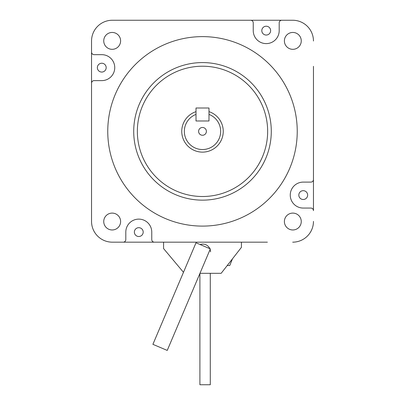 <?xml version="1.0" encoding="UTF-8"?>
<svg xmlns="http://www.w3.org/2000/svg" width="405" height="405" viewBox="0 0 405 405"><rect width="100%" height="100%" fill="white"/><g stroke="black" fill="none" stroke-linecap="round" stroke-linejoin="round"><path stroke-width="0.61" d="M208.99 120.984L196.01 120.984L196.01 108.003L208.99 108.003L208.99 120.984L196.01 120.984L196.01 114.397A18.169 18.169 0 0 0 204.707 149.399A18.169 18.169 0 0 0 208.99 114.397L208.99 120.984M303.234 208.064A12.975 12.975 0 0 1 290.253 195.083A12.975 12.975 0 0 1 303.234 182.108A12.975 12.975 0 0 0 290.253 195.083A12.975 12.975 0 0 0 303.234 208.064L310.863 208.064A2.597 2.597 0 0 1 313.46 210.661L313.46 179.511A2.597 2.597 0 0 1 310.863 182.108L303.234 182.108L310.863 182.108M151.759 239.573L151.759 232.1A12.975 12.975 0 0 0 138.778 219.12A12.975 12.975 0 0 0 125.803 232.1L125.803 239.573L125.803 232.1A12.975 12.975 0 0 1 138.778 219.12A12.975 12.975 0 0 1 151.759 232.1L151.759 239.573A2.597 2.597 0 0 0 154.351 242.17L112.306 242.17A20.766 20.766 0 0 1 91.54 221.403L91.54 41.016A20.766 20.766 0 0 1 112.306 20.25L292.693 20.25A20.766 20.766 0 0 1 313.46 41.016M112.306 242.17L123.206 242.17A2.597 2.597 0 0 0 125.803 239.573M94.137 80.62L101.766 80.62A12.975 12.975 0 0 0 114.747 67.645A12.975 12.975 0 0 0 101.766 54.665L94.137 54.665L101.766 54.665A12.975 12.975 0 0 1 114.747 67.645A12.975 12.975 0 0 1 101.766 80.62L94.137 80.62A2.597 2.597 0 0 0 91.54 83.217L91.54 221.403M292.693 20.25L281.794 20.25A2.597 2.597 0 0 0 279.197 22.847L279.197 30.633A12.975 12.975 0 0 1 266.222 43.608A12.975 12.975 0 0 1 253.241 30.633L253.241 22.847A2.597 2.597 0 0 0 250.649 20.25L112.306 20.25M307.648 195.083A4.415 4.415 0 0 0 301.026 191.266A4.415 4.415 0 0 0 301.026 198.906A4.415 4.415 0 0 0 307.648 195.083M97.352 67.645A4.415 4.415 0 0 1 101.766 63.231A4.415 4.415 0 0 1 106.181 67.645A4.415 4.415 0 0 1 101.766 72.06A4.415 4.415 0 0 1 97.352 67.645M134.369 232.1A4.415 4.415 0 0 1 138.778 227.686A4.415 4.415 0 0 1 143.193 232.1A4.415 4.415 0 0 1 138.778 236.51A4.415 4.415 0 0 1 134.369 232.1M261.807 30.633A4.415 4.415 0 0 1 266.222 26.219A4.415 4.415 0 0 1 270.631 30.633A4.415 4.415 0 0 1 266.222 35.043A4.415 4.415 0 0 1 261.807 30.633M91.54 196.096L91.54 66.319M183.48 272.297L163.569 248.569L163.569 242.17L137.614 242.17L267.386 242.17L241.431 242.17L241.431 247.359L221.155 273.314L199.964 273.314M313.46 66.319L313.46 196.096M137.614 20.25L267.386 20.25M206.393 131.367A3.893 3.893 0 0 1 200.551 134.738A3.893 3.893 0 0 1 200.551 127.995A3.893 3.893 0 0 1 206.393 131.367M210.529 251.885A7.786 7.786 0 0 0 200.136 244.549M196.005 242.798L210.337 248.883L167.235 350.421L152.903 344.336L196.005 242.798M271.284 131.367A68.784 68.784 0 0 1 168.11 190.932A68.784 68.784 0 0 1 168.11 71.796A68.784 68.784 0 0 1 271.284 131.367M297.235 131.367A94.735 94.735 0 0 1 155.13 213.41A94.735 94.735 0 0 1 155.13 49.319A94.735 94.735 0 0 1 297.235 131.367M137.351 131.367A65.149 65.149 0 0 0 202.5 196.511A65.149 65.149 0 0 0 267.649 131.367A65.149 65.149 0 0 0 202.5 66.218A65.149 65.149 0 0 0 137.351 131.367M208.99 111.643A20.766 20.766 0 0 1 202.5 152.128A20.766 20.766 0 0 1 196.01 111.643M313.46 221.403A20.766 20.766 0 0 1 292.693 242.17M279.197 30.633A12.975 12.975 0 0 1 266.222 43.608A12.975 12.975 0 0 1 253.241 30.633L253.241 22.847M94.137 54.665A2.597 2.597 0 0 1 91.54 52.073L91.54 41.016M301.259 40.885A8.434 8.434 0 0 0 288.608 33.58A8.434 8.434 0 0 0 288.608 48.19A8.434 8.434 0 0 0 301.259 40.885M301.259 221.535A8.434 8.434 0 0 0 288.608 214.23A8.434 8.434 0 0 0 288.608 228.84A8.434 8.434 0 0 0 301.259 221.535M120.609 40.885A8.434 8.434 0 0 0 107.958 33.58A8.434 8.434 0 0 0 107.958 48.19A8.434 8.434 0 0 0 120.609 40.885M120.609 221.535A8.434 8.434 0 0 0 107.958 214.23A8.434 8.434 0 0 0 107.958 228.84A8.434 8.434 0 0 0 120.609 221.535M137.614 242.17L163.569 242.17M241.431 242.17L267.386 242.17M232.445 258.861L229.751 265.528L227.24 265.528M210.286 273.314L210.286 384.75L199.903 384.75L199.903 273.461"/></g></svg>
